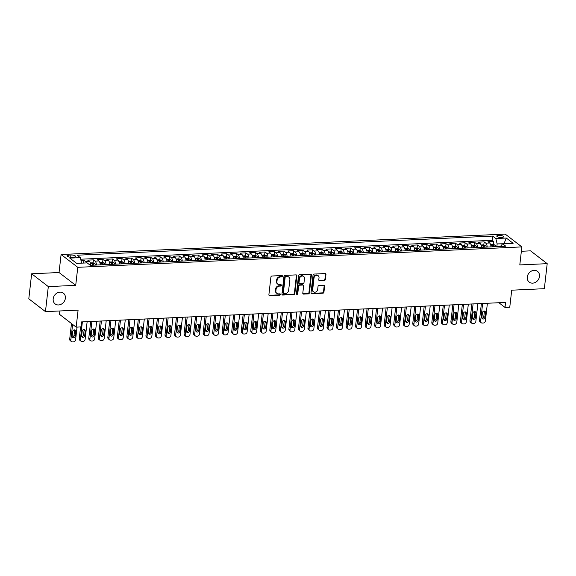 <?xml version="1.0" encoding="UTF-8"?>
<svg xmlns="http://www.w3.org/2000/svg" width="576" height="576" viewBox="0 0 576 576"><rect width="100%" height="100%" fill="white"/><g stroke="black" fill="none" stroke-linecap="round" stroke-linejoin="round"><path stroke-width="0.86" d="M282.47 276.206A0.727 0.612 127.6 0 0 281.887 275.544L271.951 276.005A1.044 0.878 127.6 0 0 270.907 277.027L268.891 294.718A1.044 0.878 127.6 0 0 269.712 295.654L279.655 295.2A0.727 0.612 127.6 0 0 279.806 293.825L278.525 293.882A3.334 2.815 127.6 0 1 276.847 293.378A3.334 2.815 127.6 0 1 275.89 290.873L276.055 289.404A3.334 2.815 127.6 0 1 279.403 286.121L280.692 286.063A0.727 0.612 127.6 0 0 280.85 284.688L279.562 284.746A3.334 2.815 127.6 0 1 277.891 284.242A3.334 2.815 127.6 0 1 276.926 281.736L277.099 280.26A3.334 2.815 127.6 0 1 280.447 276.984L281.736 276.919A0.727 0.612 127.6 0 0 282.47 276.206M277.891 284.242L277.445 283.896A3.334 2.815 127.6 0 1 276.48 281.39L276.646 279.914A3.334 2.815 127.6 0 1 280.001 276.638L281.282 276.574A0.727 0.612 127.6 0 0 281.981 275.551M268.999 295.279A1.044 0.878 127.6 0 0 269.266 295.308L279.202 294.854A0.727 0.612 127.6 0 0 279.9 293.825M276.847 293.378L276.401 293.033A3.334 2.815 127.6 0 1 275.436 290.527L275.602 289.058A3.334 2.815 127.6 0 1 278.957 285.775L280.246 285.718A0.727 0.612 127.6 0 0 280.937 284.688M527.285 277.027A6.782 5.731 127.6 0 0 529.25 282.125A6.782 5.731 127.6 0 0 535.529 282.312A6.782 5.731 127.6 0 0 539.482 276.466A6.782 5.731 127.6 0 0 537.523 271.368A6.782 5.731 127.6 0 0 531.245 271.181A6.782 5.731 127.6 0 0 527.285 277.027M53.179 298.829A6.782 5.731 127.6 0 0 55.138 303.926A6.782 5.731 127.6 0 0 61.423 304.114A6.782 5.731 127.6 0 0 65.376 298.267A6.782 5.731 127.6 0 0 63.41 293.17A6.782 5.731 127.6 0 0 57.132 292.975A6.782 5.731 127.6 0 0 53.179 298.829M498.694 235.303A3.391 1.058 6.5 0 0 496.764 236.03A3.391 1.058 6.5 0 0 501.574 237.521A3.391 1.058 6.5 0 0 503.503 236.801A3.391 1.058 6.5 0 0 498.694 235.303M324.338 280.483A1.044 0.878 127.6 0 0 325.39 279.461L325.951 274.5A1.044 0.878 127.6 0 0 325.13 273.557L314.093 274.068A1.044 0.878 127.6 0 0 313.042 275.09L311.033 292.781A1.044 0.878 127.6 0 0 311.854 293.717L322.891 293.213A1.044 0.878 127.6 0 0 323.935 292.183L324.619 286.193A1.044 0.878 127.6 0 0 323.798 285.25L319.075 285.466A1.044 0.878 127.6 0 0 318.024 286.495L317.686 289.469A2.786 2.347 127.6 0 1 316.066 291.866A2.786 2.347 127.6 0 1 313.488 291.787A2.786 2.347 127.6 0 1 312.682 289.699L314.014 278.05A2.786 2.347 127.6 0 1 315.634 275.652A2.786 2.347 127.6 0 1 318.211 275.731A2.786 2.347 127.6 0 1 319.018 277.826L318.794 279.763A1.044 0.878 127.6 0 0 319.615 280.706L324.338 280.483L323.892 280.138A1.044 0.878 127.6 0 0 324.936 279.115L325.505 274.154A1.044 0.878 127.6 0 0 325.397 273.586M48.312 286.603L75.715 285.343L59.047 272.527L31.651 273.787L48.312 286.603L45.461 311.63L78.098 310.126L76.162 327.146L80.928 326.923L81.497 321.919L505.577 302.422L505.008 307.426L509.767 307.21L511.711 290.189L544.349 288.691L547.2 263.664L530.539 250.848L521.359 251.273M75.715 285.343L77.767 267.322L521.856 246.902L519.804 264.924L547.2 263.664M296.863 275.839A1.044 0.878 127.6 0 0 296.042 274.896L284.998 275.407A1.044 0.878 127.6 0 0 283.954 276.43L281.938 294.12A1.044 0.878 127.6 0 0 282.758 295.056L293.803 294.552A1.044 0.878 127.6 0 0 294.847 293.522L296.863 275.839L296.41 275.486A1.044 0.878 127.6 0 0 296.302 274.925M299.549 274.738L310.586 274.226A1.044 0.878 127.6 0 1 311.407 275.17L309.391 292.853A1.044 0.878 127.6 0 1 308.347 293.882L303.624 294.098A1.044 0.878 127.6 0 1 302.796 293.155L303.617 285.984A1.044 0.878 127.6 0 0 302.789 285.048L299.657 285.192A1.044 0.878 127.6 0 0 298.613 286.214L297.763 293.681A0.727 0.612 127.6 0 1 296.453 293.746L298.498 275.76A1.044 0.878 127.6 0 1 299.549 274.738M45.461 311.63L28.8 298.814L31.651 273.787M493.344 244.469L493.682 241.459L487.966 241.726L489.607 242.986L485.798 243.166A4.241 1.85 87.4 0 1 487.188 247.068M483.811 244.908L484.157 241.898L478.433 242.165L480.082 243.425L476.266 243.605A4.241 1.85 87.4 0 1 477.655 247.5M474.278 245.347L474.624 242.338L468.907 242.604L470.549 243.864L466.74 244.044A4.241 1.85 87.4 0 1 468.13 247.939M464.753 245.786L465.091 242.777L459.374 243.036L461.023 244.303L457.207 244.476A4.241 1.85 87.4 0 1 458.597 248.378M455.22 246.226L455.566 243.216L449.849 243.475L451.49 244.742L447.682 244.915A4.241 1.85 87.4 0 1 449.071 248.818M445.694 246.665L446.033 243.655L440.316 243.914L441.958 245.182L438.149 245.354A4.241 1.85 87.4 0 1 439.538 249.257M436.162 247.104L436.507 244.094L430.79 244.354L432.432 245.621L428.616 245.794A4.241 1.85 87.4 0 1 430.013 249.696M426.629 247.536L426.974 244.526L421.258 244.793L422.899 246.053L419.09 246.233A4.241 1.85 87.4 0 1 420.48 250.135M417.103 247.975L417.442 244.966L411.725 245.232L413.374 246.492L409.558 246.672A4.241 1.85 87.4 0 1 410.947 250.567M407.57 248.414L407.916 245.405L402.199 245.671L403.841 246.931L400.032 247.111A4.241 1.85 87.4 0 1 401.422 251.006M398.045 248.854L398.383 245.844L392.666 246.11L394.308 247.37L390.499 247.543A4.241 1.85 87.4 0 1 391.889 251.446M388.512 249.293L388.858 246.283L383.141 246.542L384.782 247.81L380.966 247.982A4.241 1.85 87.4 0 1 382.363 251.885M378.986 249.732L379.325 246.722L373.608 246.982L375.25 248.249L371.441 248.422A4.241 1.85 87.4 0 1 372.83 252.324M369.454 250.171L369.799 247.162L364.075 247.421L365.724 248.688L361.908 248.861A4.241 1.85 87.4 0 1 363.298 252.763M359.921 250.603L360.266 247.594L354.55 247.86L356.191 249.127L352.382 249.3A4.241 1.85 87.4 0 1 353.772 253.202M350.395 251.042L350.734 248.033L345.017 248.299L346.666 249.559L342.85 249.739A4.241 1.85 87.4 0 1 344.239 253.634M340.862 251.482L341.208 248.472L335.491 248.738L337.133 249.998L333.317 250.178A4.241 1.85 87.4 0 1 334.714 254.074M331.337 251.921L331.675 248.911L325.958 249.178L327.6 250.438L323.791 250.61A4.241 1.85 87.4 0 1 325.181 254.513M321.804 252.36L322.15 249.35L316.426 249.61L318.074 250.877L314.258 251.05A4.241 1.85 87.4 0 1 315.648 254.952M312.271 252.799L312.617 249.79L306.9 250.049L308.542 251.316L304.733 251.489A4.241 1.85 87.4 0 1 306.122 255.391M302.746 253.238L303.084 250.229L297.367 250.488L299.016 251.755L295.2 251.928A4.241 1.85 87.4 0 1 296.59 255.83M293.213 253.67L293.558 250.661L287.842 250.927L289.483 252.194L285.674 252.367A4.241 1.85 87.4 0 1 287.064 256.27M283.687 254.11L284.026 251.1L278.309 251.366L279.95 252.626L276.142 252.806A4.241 1.85 87.4 0 1 277.531 256.709M274.154 254.549L274.5 251.539L268.783 251.806L270.425 253.066L266.609 253.246A4.241 1.85 87.4 0 1 268.006 257.141M264.622 254.988L264.967 251.978L259.25 252.245L260.892 253.505L257.083 253.678A4.241 1.85 87.4 0 1 258.473 257.58M255.096 255.427L255.442 252.418L249.718 252.677L251.366 253.944L247.55 254.117A4.241 1.85 87.4 0 1 248.94 258.019M245.563 255.866L245.909 252.857L240.192 253.116L241.834 254.383L238.025 254.556A4.241 1.85 87.4 0 1 239.414 258.458M236.038 256.306L236.376 253.296L230.659 253.555L232.301 254.822L228.492 254.995A4.241 1.85 87.4 0 1 229.882 258.898M226.505 256.738L226.85 253.735L221.134 253.994L222.775 255.262L218.959 255.434A4.241 1.85 87.4 0 1 220.356 259.337M216.979 257.177L217.318 254.167L211.601 254.434L213.242 255.694L209.434 255.874A4.241 1.85 87.4 0 1 210.823 259.776M207.446 257.616L207.792 254.606L202.068 254.873L203.717 256.133L199.901 256.313A4.241 1.85 87.4 0 1 201.29 260.208M197.914 258.055L198.259 255.046L192.542 255.312L194.184 256.572L190.375 256.752A4.241 1.85 87.4 0 1 191.765 260.647M188.388 258.494L188.726 255.485L183.01 255.744L184.658 257.011L180.842 257.184A4.241 1.85 87.4 0 1 182.232 261.086M178.855 258.934L179.201 255.924L173.484 256.183L175.126 257.45L171.317 257.623A4.241 1.85 87.4 0 1 172.706 261.526M169.33 259.373L169.668 256.363L163.951 256.622L165.593 257.89L161.784 258.062A4.241 1.85 87.4 0 1 163.174 261.965M159.797 259.805L160.142 256.802L154.418 257.062L156.067 258.329L152.251 258.502A4.241 1.85 87.4 0 1 153.648 262.404M150.264 260.244L150.61 257.234L144.893 257.501L146.534 258.761L142.726 258.941A4.241 1.85 87.4 0 1 144.115 262.843M140.738 260.683L141.077 257.674L135.36 257.94L137.009 259.2L133.193 259.38A4.241 1.85 87.4 0 1 134.582 263.275M131.206 261.122L131.551 258.113L125.834 258.379L127.476 259.639L123.667 259.819A4.241 1.85 87.4 0 1 125.057 263.714M121.68 261.562L122.018 258.552L116.302 258.818L117.943 260.078L114.134 260.251A4.241 1.85 87.4 0 1 115.524 264.154M112.147 262.001L112.493 258.991L106.776 259.25L108.418 260.518L104.602 260.69A4.241 1.85 87.4 0 1 105.998 264.593M102.622 262.44L102.96 259.43L97.243 259.69L98.885 260.957L95.076 261.13A4.241 1.85 87.4 0 1 96.466 265.032M93.089 262.879L93.434 259.87L87.71 260.129L89.359 261.396A4.241 1.85 87.4 0 1 90.749 265.291M71.64 257.256L73.735 257.155A3.283 1.022 6.5 0 0 75.607 256.457A3.283 1.022 6.5 0 0 70.949 255.01L68.846 255.11A3.283 1.022 6.5 0 0 66.982 255.809A3.283 1.022 6.5 0 0 71.64 257.256M77.767 267.322L61.099 254.513L505.195 234.086L521.856 246.902M493.682 241.459L492.178 240.3L492.653 236.095L77.155 255.204L80.309 257.63L81.634 263.146M492.653 236.095L495.806 238.522L506.29 238.039L513.137 243.302L502.654 243.785L505.807 246.211L90.302 265.313L87.149 262.894L76.666 263.376L69.826 258.106L80.309 257.63M83.585 263.052L83.902 260.302L85.543 261.569A4.241 1.85 87.4 0 1 86.436 262.922M93.434 259.87L95.076 261.13M102.96 259.43L104.602 260.69M112.493 258.991L114.134 260.251M122.018 258.552L123.667 259.819M131.551 258.113L133.193 259.38M141.077 257.674L142.726 258.941M150.61 257.234L152.251 258.502M160.142 256.802L161.784 258.062M169.668 256.363L171.317 257.623M179.201 255.924L180.842 257.184M188.726 255.485L190.375 256.752M198.259 255.046L199.901 256.313M207.792 254.606L209.434 255.874M217.318 254.167L218.959 255.434M226.85 253.735L228.492 254.995M236.376 253.296L238.025 254.556M245.909 252.857L247.55 254.117M255.442 252.418L257.083 253.678M264.967 251.978L266.609 253.246M274.5 251.539L276.142 252.806M284.026 251.1L285.674 252.367M293.558 250.661L295.2 251.928M303.084 250.229L304.733 251.489M312.617 249.79L314.258 251.05M322.15 249.35L323.791 250.61M331.675 248.911L333.317 250.178M341.208 248.472L342.85 249.739M350.734 248.033L352.382 249.3M360.266 247.594L361.908 248.861M369.799 247.162L371.441 248.422M379.325 246.722L380.966 247.982M388.858 246.283L390.499 247.543M398.383 245.844L400.032 247.111M407.916 245.405L409.558 246.672M417.442 244.966L419.09 246.233M426.974 244.526L428.616 245.794M436.507 244.094L438.149 245.354M446.033 243.655L447.682 244.915M455.566 243.216L457.207 244.476M465.091 242.777L466.74 244.044M474.624 242.338L476.266 243.605M484.157 241.898L485.798 243.166M492.178 240.3L80.705 259.222M83.902 260.302L81.007 260.438M503.806 243.734L497.153 243.914L496.843 246.622M81.648 263.016L76.514 263.254M59.882 310.968L59.501 314.33L76.162 327.146M59.047 272.527L61.099 254.513M498.895 302.731L505.008 307.426M503.978 243.727L506.29 238.039M500.386 246.456L502.654 243.785M100.274 264.859A4.241 1.85 -92.6 0 0 98.885 260.957M109.807 264.42A4.241 1.85 -92.6 0 0 108.418 260.518M119.34 263.981A4.241 1.85 -92.6 0 0 117.943 260.078M128.866 263.542A4.241 1.85 -92.6 0 0 127.476 259.639M138.398 263.102A4.241 1.85 -92.6 0 0 137.009 259.2M147.924 262.663A4.241 1.85 -92.6 0 0 146.534 258.761M157.457 262.224A4.241 1.85 -92.6 0 0 156.067 258.329M166.99 261.792A4.241 1.85 -92.6 0 0 165.593 257.89M176.515 261.353A4.241 1.85 -92.6 0 0 175.126 257.45M186.048 260.914A4.241 1.85 -92.6 0 0 184.658 257.011M195.574 260.474A4.241 1.85 -92.6 0 0 194.184 256.572M205.106 260.035A4.241 1.85 -92.6 0 0 203.717 256.133M214.632 259.596A4.241 1.85 -92.6 0 0 213.242 255.694M224.165 259.157A4.241 1.85 -92.6 0 0 222.775 255.262M233.698 258.718A4.241 1.85 -92.6 0 0 232.301 254.822M243.223 258.286A4.241 1.85 -92.6 0 0 241.834 254.383M252.756 257.846A4.241 1.85 -92.6 0 0 251.366 253.944M262.282 257.407A4.241 1.85 -92.6 0 0 260.892 253.505M271.814 256.968A4.241 1.85 -92.6 0 0 270.425 253.066M281.347 256.529A4.241 1.85 -92.6 0 0 279.95 252.626M290.873 256.09A4.241 1.85 -92.6 0 0 289.483 252.194M300.406 255.65A4.241 1.85 -92.6 0 0 299.016 251.755M309.931 255.218A4.241 1.85 -92.6 0 0 308.542 251.316M319.464 254.779A4.241 1.85 -92.6 0 0 318.074 250.877M328.997 254.34A4.241 1.85 -92.6 0 0 327.6 250.438M338.522 253.901A4.241 1.85 -92.6 0 0 337.133 249.998M348.055 253.462A4.241 1.85 -92.6 0 0 346.666 249.559M357.581 253.022A4.241 1.85 -92.6 0 0 356.191 249.127M367.114 252.583A4.241 1.85 -92.6 0 0 365.724 248.688M376.639 252.151A4.241 1.85 -92.6 0 0 375.25 248.249M386.172 251.712A4.241 1.85 -92.6 0 0 384.782 247.81M395.705 251.273A4.241 1.85 -92.6 0 0 394.308 247.37M405.23 250.834A4.241 1.85 -92.6 0 0 403.841 246.931M414.763 250.394A4.241 1.85 -92.6 0 0 413.374 246.492M424.289 249.955A4.241 1.85 -92.6 0 0 422.899 246.053M433.822 249.516A4.241 1.85 -92.6 0 0 432.432 245.621M443.354 249.084A4.241 1.85 -92.6 0 0 441.958 245.182M452.88 248.645A4.241 1.85 -92.6 0 0 451.49 244.742M462.413 248.206A4.241 1.85 -92.6 0 0 461.023 244.303M471.938 247.766A4.241 1.85 -92.6 0 0 470.549 243.864M481.471 247.327A4.241 1.85 -92.6 0 0 480.082 243.425M490.997 246.888A4.241 1.85 -92.6 0 0 489.607 242.986M497.153 243.914L495.806 238.522M282.046 294.682A1.044 0.878 127.6 0 0 282.312 294.71L293.35 294.199A1.044 0.878 127.6 0 0 294.394 293.177L296.41 275.486M285.876 276.732A0.727 0.612 127.6 0 0 285.142 277.452L283.37 292.975A0.727 0.612 127.6 0 0 283.946 293.63L285.307 293.573A3.334 2.815 127.6 0 0 288.655 290.29L289.865 279.677A3.334 2.815 127.6 0 0 288.9 277.171A3.334 2.815 127.6 0 0 287.23 276.667L285.422 276.386A0.727 0.612 127.6 0 0 284.688 277.106L285.142 277.452M283.579 293.522L283.133 293.177A0.727 0.612 127.6 0 1 282.924 292.63L284.688 277.106M288.9 277.171L288.454 276.826A3.334 2.815 127.6 0 0 286.776 276.322L287.23 276.667M285.422 276.386L286.776 276.322M302.911 293.724A1.044 0.878 127.6 0 0 303.17 293.753L307.894 293.537A1.044 0.878 127.6 0 0 308.945 292.507L310.961 274.824A1.044 0.878 127.6 0 0 310.846 274.255M303.314 285.199L302.861 284.854A1.044 0.878 127.6 0 0 302.342 284.695L299.21 284.839A1.044 0.878 127.6 0 0 298.159 285.869L297.31 293.335L297.763 293.681M296.489 294.048A0.727 0.612 127.6 0 0 297.31 293.335M304.466 278.539A2.786 2.347 127.6 0 0 303.66 276.451A2.786 2.347 127.6 0 0 301.082 276.372A2.786 2.347 127.6 0 0 299.462 278.77L298.994 282.874A1.044 0.878 127.6 0 0 299.815 283.81L302.947 283.666A1.044 0.878 127.6 0 0 303.998 282.643L304.466 278.539M303.66 276.451L303.206 276.106A2.786 2.347 127.6 0 0 300.629 276.026A2.786 2.347 127.6 0 0 299.009 278.424L299.462 278.77M299.29 283.658L298.843 283.306A1.044 0.878 127.6 0 1 298.541 282.528L299.009 278.424M318.902 280.325A1.044 0.878 127.6 0 0 319.169 280.354L323.892 280.138M318.211 275.731L317.758 275.386A2.786 2.347 127.6 0 0 315.18 275.306A2.786 2.347 127.6 0 0 313.56 277.704L314.014 278.05M313.488 291.787L313.042 291.442A2.786 2.347 127.6 0 1 312.235 289.354L313.56 277.704M311.141 293.342A1.044 0.878 127.6 0 0 311.4 293.371L322.438 292.867A1.044 0.878 127.6 0 0 323.489 291.838L324.173 285.847A1.044 0.878 127.6 0 0 324.065 285.278M71.482 323.546L69.703 339.127A2.117 1.793 -52.4 0 0 70.322 340.726L71.446 341.59A2.117 1.793 127.6 0 0 72.511 341.914L73.462 341.863A2.117 1.793 127.6 0 0 75.6 339.775L77.04 327.103M71.446 341.59A2.117 1.793 127.6 0 1 70.834 339.998L72.605 324.41M72.166 337.018A1.699 1.433 127.6 0 0 74.023 335.347L74.57 330.545A1.699 1.433 127.6 0 0 74.506 329.875M75.146 336.211L75.701 331.409A1.699 1.433 127.6 0 0 72.648 331.546L72.101 336.355A1.699 1.433 127.6 0 0 75.146 336.211L74.023 335.347M80.575 326.945L79.236 338.695A2.117 1.793 -52.4 0 0 79.848 340.286L80.978 341.15A2.117 1.793 127.6 0 0 82.037 341.474L82.994 341.431A2.117 1.793 127.6 0 0 85.126 339.336L87.142 321.66M80.978 341.15A2.117 1.793 127.6 0 1 80.359 339.559L82.375 321.883M90.317 262.937L92.923 262.814L94.774 263.47A2.808 1.224 87.4 0 1 95.551 265.075M81.691 336.578A1.699 1.433 127.6 0 0 83.556 334.908L84.103 330.106A1.699 1.433 127.6 0 0 84.038 329.436M93.744 265.154A2.808 1.224 -92.6 0 0 93.29 263.93L92.146 263.988A2.808 1.224 87.4 0 1 92.599 265.212M84.679 335.772L85.226 330.97A1.699 1.433 127.6 0 0 82.181 331.106L81.634 335.916A1.699 1.433 127.6 0 0 84.679 335.772L83.556 334.908M90.677 321.502L88.769 338.256A2.117 1.793 -52.4 0 0 89.381 339.847L90.504 340.711A2.117 1.793 127.6 0 0 91.57 341.035L92.52 340.992A2.117 1.793 127.6 0 0 94.658 338.897L96.667 321.221M90.504 340.711A2.117 1.793 127.6 0 1 89.892 339.12L91.908 321.444M99.85 262.498L102.449 262.382L104.306 263.03A2.808 1.224 87.4 0 1 105.084 264.636M91.224 336.139A1.699 1.433 127.6 0 0 93.082 334.469L93.629 329.666A1.699 1.433 127.6 0 0 93.564 328.997M103.27 264.715A2.808 1.224 -92.6 0 0 102.816 263.491L101.671 263.549A2.808 1.224 87.4 0 1 102.132 264.773M94.212 335.333L94.759 330.53A1.699 1.433 127.6 0 0 91.706 330.674L91.159 335.477A1.699 1.433 127.6 0 0 94.212 335.333L93.082 334.469M100.202 321.062L98.294 337.817A2.117 1.793 -52.4 0 0 98.906 339.408L100.037 340.272A2.117 1.793 127.6 0 0 101.102 340.596L102.053 340.553A2.117 1.793 127.6 0 0 104.184 338.465L106.2 320.789M100.037 340.272A2.117 1.793 127.6 0 1 99.425 338.681L101.434 321.005M109.375 262.058L111.982 261.943L113.832 262.591A2.808 1.224 87.4 0 1 114.617 264.197M100.757 335.7A1.699 1.433 127.6 0 0 102.614 334.03L103.162 329.227A1.699 1.433 127.6 0 0 103.097 328.565M112.802 264.283A2.808 1.224 -92.6 0 0 112.349 263.059L111.204 263.11A2.808 1.224 87.4 0 1 111.658 264.334M103.738 334.901L104.285 330.091A1.699 1.433 127.6 0 0 101.239 330.235L100.692 335.038A1.699 1.433 127.6 0 0 103.738 334.901L102.614 334.03M109.735 320.623L107.827 337.378A2.117 1.793 -52.4 0 0 108.439 338.969L109.562 339.833A2.117 1.793 127.6 0 0 110.628 340.157L111.586 340.114A2.117 1.793 127.6 0 0 113.717 338.026L115.733 320.35M109.562 339.833A2.117 1.793 127.6 0 1 108.95 338.242L110.966 320.566M118.908 261.619L121.514 261.504L123.365 262.152A2.808 1.224 87.4 0 1 124.142 263.758M110.282 335.268A1.699 1.433 127.6 0 0 112.14 333.59L112.694 328.788A1.699 1.433 127.6 0 0 112.63 328.126M122.335 263.844A2.808 1.224 -92.6 0 0 121.874 262.62L120.737 262.67A2.808 1.224 87.4 0 1 121.19 263.894M113.27 334.462L113.818 329.652A1.699 1.433 127.6 0 0 110.765 329.796L110.218 334.598A1.699 1.433 127.6 0 0 113.27 334.462L112.14 333.59M119.261 320.184L117.353 336.938A2.117 1.793 -52.4 0 0 117.972 338.53L119.095 339.401A2.117 1.793 127.6 0 0 120.161 339.718L121.111 339.674A2.117 1.793 127.6 0 0 123.25 337.586L125.258 319.91M119.095 339.401A2.117 1.793 127.6 0 1 118.483 337.802L120.492 320.126M128.434 261.187L131.04 261.065L132.898 261.713A2.808 1.224 87.4 0 1 133.675 263.318M119.815 334.829A1.699 1.433 127.6 0 0 121.673 333.158L122.22 328.349A1.699 1.433 127.6 0 0 122.155 327.686M131.861 263.405A2.808 1.224 -92.6 0 0 131.407 262.181L130.262 262.231A2.808 1.224 87.4 0 1 130.716 263.455M122.796 334.022L123.343 329.213A1.699 1.433 127.6 0 0 120.298 329.357L119.75 334.159A1.699 1.433 127.6 0 0 122.796 334.022L121.673 333.158M128.794 319.745L126.886 336.499A2.117 1.793 -52.4 0 0 127.498 338.098L128.628 338.962A2.117 1.793 127.6 0 0 129.686 339.278L130.644 339.235A2.117 1.793 127.6 0 0 132.775 337.147L134.791 319.471M128.628 338.962A2.117 1.793 127.6 0 1 128.009 337.363L130.025 319.687M137.966 260.748L140.573 260.626L142.423 261.274A2.808 1.224 87.4 0 1 143.201 262.879M129.341 334.39A1.699 1.433 127.6 0 0 131.206 332.719L131.753 327.91A1.699 1.433 127.6 0 0 131.688 327.247M141.394 262.966A2.808 1.224 -92.6 0 0 140.94 261.742L139.795 261.792A2.808 1.224 87.4 0 1 140.249 263.016M132.329 333.583L132.876 328.781A1.699 1.433 127.6 0 0 129.83 328.918L129.276 333.72A1.699 1.433 127.6 0 0 132.329 333.583L131.206 332.719M138.326 319.306L136.418 336.06A2.117 1.793 -52.4 0 0 137.03 337.658L138.154 338.522A2.117 1.793 127.6 0 0 139.219 338.846L140.17 338.796A2.117 1.793 127.6 0 0 142.308 336.708L144.317 319.032M138.154 338.522A2.117 1.793 127.6 0 1 137.542 336.931L139.558 319.255M147.492 260.309L150.098 260.186L151.956 260.834A2.808 1.224 87.4 0 1 152.734 262.447M138.874 333.95A1.699 1.433 127.6 0 0 140.731 332.28L141.278 327.47A1.699 1.433 127.6 0 0 141.214 326.808M150.919 262.526A2.808 1.224 -92.6 0 0 150.466 261.302L149.321 261.353A2.808 1.224 87.4 0 1 149.782 262.577M141.862 333.144L142.409 328.342A1.699 1.433 127.6 0 0 139.356 328.478L138.809 333.288A1.699 1.433 127.6 0 0 141.862 333.144L140.731 332.28M147.852 318.874L145.944 335.628A2.117 1.793 -52.4 0 0 146.556 337.219L147.686 338.083A2.117 1.793 127.6 0 0 148.752 338.407L149.702 338.364A2.117 1.793 127.6 0 0 151.834 336.269L153.85 318.593M147.686 338.083A2.117 1.793 127.6 0 1 147.067 336.492L149.083 318.816M157.025 259.87L159.631 259.747L161.482 260.402A2.808 1.224 87.4 0 1 162.259 262.008M148.406 333.511A1.699 1.433 127.6 0 0 150.264 331.841L150.811 327.038A1.699 1.433 127.6 0 0 150.746 326.369M160.452 262.087A2.808 1.224 -92.6 0 0 159.998 260.863L158.854 260.921A2.808 1.224 87.4 0 1 159.307 262.145M151.387 332.705L151.934 327.902A1.699 1.433 127.6 0 0 148.889 328.039L148.342 332.849A1.699 1.433 127.6 0 0 151.387 332.705L150.264 331.841M157.385 318.434L155.477 335.189A2.117 1.793 -52.4 0 0 156.089 336.78L157.212 337.644A2.117 1.793 127.6 0 0 158.278 337.968L159.228 337.925A2.117 1.793 127.6 0 0 161.366 335.83L163.382 318.154M157.212 337.644A2.117 1.793 127.6 0 1 156.6 336.053L158.616 318.377M166.558 259.43L169.157 259.315L171.014 259.963A2.808 1.224 87.4 0 1 171.792 261.569M157.932 333.072A1.699 1.433 127.6 0 0 159.79 331.402L160.337 326.599A1.699 1.433 127.6 0 0 160.279 325.93M169.985 261.648A2.808 1.224 -92.6 0 0 169.524 260.424L168.386 260.482A2.808 1.224 87.4 0 1 168.84 261.706M160.92 332.266L161.467 327.463A1.699 1.433 127.6 0 0 158.414 327.6L157.867 332.41A1.699 1.433 127.6 0 0 160.92 332.266L159.79 331.402M166.91 317.995L165.002 334.75A2.117 1.793 -52.4 0 0 165.614 336.341L166.745 337.205A2.117 1.793 127.6 0 0 167.81 337.529L168.761 337.486A2.117 1.793 127.6 0 0 170.892 335.398L172.908 317.722M166.745 337.205A2.117 1.793 127.6 0 1 166.133 335.614L168.142 317.938M176.083 258.991L178.69 258.876L180.547 259.524A2.808 1.224 87.4 0 1 181.325 261.13M167.465 332.633A1.699 1.433 127.6 0 0 169.322 330.962L169.87 326.16A1.699 1.433 127.6 0 0 169.805 325.498M179.51 261.216A2.808 1.224 -92.6 0 0 179.057 259.992L177.912 260.042A2.808 1.224 87.4 0 1 178.366 261.266M170.446 331.834L170.993 327.024A1.699 1.433 127.6 0 0 167.947 327.168L167.4 331.97A1.699 1.433 127.6 0 0 170.446 331.834L169.322 330.962M176.443 317.556L174.535 334.31A2.117 1.793 -52.4 0 0 175.147 335.902L176.27 336.766A2.117 1.793 127.6 0 0 177.336 337.09L178.294 337.046A2.117 1.793 127.6 0 0 180.425 334.958L182.441 317.282M176.27 336.766A2.117 1.793 127.6 0 1 175.658 335.174L177.674 317.498M185.616 258.552L188.222 258.437L190.073 259.085A2.808 1.224 87.4 0 1 190.85 260.69M176.99 332.194A1.699 1.433 127.6 0 0 178.855 330.523L179.402 325.721A1.699 1.433 127.6 0 0 179.338 325.058M189.043 260.777A2.808 1.224 -92.6 0 0 188.59 259.553L187.445 259.603A2.808 1.224 87.4 0 1 187.898 260.827M179.978 331.394L180.526 326.585A1.699 1.433 127.6 0 0 177.473 326.729L176.926 331.531A1.699 1.433 127.6 0 0 179.978 331.394L178.855 330.523M185.976 317.117L184.061 333.871A2.117 1.793 -52.4 0 0 184.68 335.462L185.803 336.334A2.117 1.793 127.6 0 0 186.869 336.65L187.819 336.607A2.117 1.793 127.6 0 0 189.958 334.519L191.966 316.843M185.803 336.334A2.117 1.793 127.6 0 1 185.191 334.735L187.207 317.059M195.142 258.12L197.748 257.998L199.606 258.646A2.808 1.224 87.4 0 1 200.383 260.251M186.523 331.762A1.699 1.433 127.6 0 0 188.381 330.091L188.928 325.282A1.699 1.433 127.6 0 0 188.863 324.619M198.569 260.338A2.808 1.224 -92.6 0 0 198.115 259.114L196.97 259.164A2.808 1.224 87.4 0 1 197.424 260.388M189.511 330.955L190.058 326.146A1.699 1.433 127.6 0 0 187.006 326.29L186.458 331.092A1.699 1.433 127.6 0 0 189.511 330.955L188.381 330.091M195.502 316.678L193.594 333.432A2.117 1.793 -52.4 0 0 194.206 335.023L195.336 335.894A2.117 1.793 127.6 0 0 196.394 336.211L197.352 336.168A2.117 1.793 127.6 0 0 199.483 334.08L201.499 316.404M195.336 335.894A2.117 1.793 127.6 0 1 194.717 334.296L196.733 316.62M204.674 257.681L207.281 257.558L209.131 258.206A2.808 1.224 87.4 0 1 209.909 259.812M196.049 331.322A1.699 1.433 127.6 0 0 197.914 329.652L198.461 324.842A1.699 1.433 127.6 0 0 198.396 324.18M208.102 259.898A2.808 1.224 -92.6 0 0 207.648 258.674L206.503 258.725A2.808 1.224 87.4 0 1 206.957 259.949M199.037 330.516L199.584 325.714A1.699 1.433 127.6 0 0 196.538 325.85L195.991 330.653A1.699 1.433 127.6 0 0 199.037 330.516L197.914 329.652M205.034 316.238L203.126 332.993A2.117 1.793 -52.4 0 0 203.738 334.591L204.862 335.455A2.117 1.793 127.6 0 0 205.927 335.772L206.878 335.729A2.117 1.793 127.6 0 0 209.016 333.641L211.032 315.965M204.862 335.455A2.117 1.793 127.6 0 1 204.25 333.864L206.266 316.181M214.207 257.242L216.806 257.119L218.664 257.767A2.808 1.224 87.4 0 1 219.442 259.38M205.582 330.883A1.699 1.433 127.6 0 0 207.439 329.213L207.986 324.403A1.699 1.433 127.6 0 0 207.929 323.741M217.627 259.459A2.808 1.224 -92.6 0 0 217.174 258.235L216.036 258.286A2.808 1.224 87.4 0 1 216.49 259.51M208.57 330.077L209.117 325.274A1.699 1.433 127.6 0 0 206.064 325.411L205.517 330.221A1.699 1.433 127.6 0 0 208.57 330.077L207.439 329.213M214.56 315.799L212.652 332.554A2.117 1.793 -52.4 0 0 213.264 334.152L214.394 335.016A2.117 1.793 127.6 0 0 215.46 335.34L216.41 335.297A2.117 1.793 127.6 0 0 218.542 333.202L220.558 315.526M214.394 335.016A2.117 1.793 127.6 0 1 213.782 333.425L215.791 315.749M223.733 256.802L226.339 256.68L228.19 257.335A2.808 1.224 87.4 0 1 228.974 258.941M215.114 330.444A1.699 1.433 127.6 0 0 216.972 328.774L217.519 323.971A1.699 1.433 127.6 0 0 217.454 323.302M227.16 259.02A2.808 1.224 -92.6 0 0 226.706 257.796L225.562 257.854A2.808 1.224 87.4 0 1 226.015 259.078M218.095 329.638L218.642 324.835A1.699 1.433 127.6 0 0 215.597 324.972L215.05 329.782A1.699 1.433 127.6 0 0 218.095 329.638L216.972 328.774M224.093 315.367L222.185 332.122A2.117 1.793 -52.4 0 0 222.797 333.713L223.92 334.577A2.117 1.793 127.6 0 0 224.986 334.901L225.943 334.858A2.117 1.793 127.6 0 0 228.074 332.762L230.09 315.086M223.92 334.577A2.117 1.793 127.6 0 1 223.308 332.986L225.324 315.31M233.266 256.363L235.872 256.248L237.722 256.896A2.808 1.224 87.4 0 1 238.5 258.502M224.64 330.005A1.699 1.433 127.6 0 0 226.505 328.334L227.052 323.532A1.699 1.433 127.6 0 0 226.987 322.862M236.693 258.581A2.808 1.224 -92.6 0 0 236.239 257.357L235.094 257.414A2.808 1.224 87.4 0 1 235.548 258.638M227.628 329.198L228.175 324.396A1.699 1.433 127.6 0 0 225.122 324.533L224.575 329.342A1.699 1.433 127.6 0 0 227.628 329.198L226.505 328.334M233.626 314.928L231.71 331.682A2.117 1.793 -52.4 0 0 232.33 333.274L233.453 334.138A2.117 1.793 127.6 0 0 234.518 334.462L235.469 334.418A2.117 1.793 127.6 0 0 237.607 332.33L239.616 314.647M233.453 334.138A2.117 1.793 127.6 0 1 232.841 332.546L234.85 314.87M242.791 255.924L245.398 255.809L247.255 256.457A2.808 1.224 87.4 0 1 248.033 258.062M234.173 329.566A1.699 1.433 127.6 0 0 236.03 327.895L236.578 323.093A1.699 1.433 127.6 0 0 236.513 322.43M246.218 258.142A2.808 1.224 -92.6 0 0 245.765 256.925L244.62 256.975A2.808 1.224 87.4 0 1 245.074 258.199M237.154 328.766L237.708 323.957A1.699 1.433 127.6 0 0 234.655 324.101L234.108 328.903A1.699 1.433 127.6 0 0 237.154 328.766L236.03 327.895M243.151 314.489L241.243 331.243A2.117 1.793 -52.4 0 0 241.855 332.834L242.986 333.698A2.117 1.793 127.6 0 0 244.044 334.022L245.002 333.979A2.117 1.793 127.6 0 0 247.133 331.891L249.149 314.215M242.986 333.698A2.117 1.793 127.6 0 1 242.366 332.107L244.382 314.431M252.324 255.485L254.93 255.37L256.781 256.018A2.808 1.224 87.4 0 1 257.558 257.623M243.698 329.126A1.699 1.433 127.6 0 0 245.563 327.456L246.11 322.654A1.699 1.433 127.6 0 0 246.046 321.991M255.751 257.71A2.808 1.224 -92.6 0 0 255.298 256.486L254.153 256.536A2.808 1.224 87.4 0 1 254.606 257.76M246.686 328.327L247.234 323.518A1.699 1.433 127.6 0 0 244.188 323.662L243.641 328.464A1.699 1.433 127.6 0 0 246.686 328.327L245.563 327.456M252.684 314.05L250.776 330.804A2.117 1.793 -52.4 0 0 251.388 332.395L252.511 333.266A2.117 1.793 127.6 0 0 253.577 333.583L254.527 333.54A2.117 1.793 127.6 0 0 256.666 331.452L258.674 313.776M252.511 333.266A2.117 1.793 127.6 0 1 251.899 331.668L253.915 313.992M261.857 255.053L264.456 254.93L266.314 255.578A2.808 1.224 87.4 0 1 267.091 257.184M253.231 328.694A1.699 1.433 127.6 0 0 255.089 327.024L255.636 322.214A1.699 1.433 127.6 0 0 255.571 321.552M265.277 257.27A2.808 1.224 -92.6 0 0 264.823 256.046L263.678 256.097A2.808 1.224 87.4 0 1 264.139 257.321M256.219 327.888L256.766 323.078A1.699 1.433 127.6 0 0 253.714 323.222L253.166 328.025A1.699 1.433 127.6 0 0 256.219 327.888L255.089 327.024M262.21 313.61L260.302 330.365A2.117 1.793 -52.4 0 0 260.914 331.956L262.044 332.827A2.117 1.793 127.6 0 0 263.11 333.144L264.06 333.101A2.117 1.793 127.6 0 0 266.191 331.013L268.207 313.337M262.044 332.827A2.117 1.793 127.6 0 1 261.432 331.229L263.441 313.553M271.382 254.614L273.989 254.491L275.839 255.139A2.808 1.224 87.4 0 1 276.617 256.745M262.764 328.255A1.699 1.433 127.6 0 0 264.622 326.585L265.169 321.775A1.699 1.433 127.6 0 0 265.104 321.113M274.81 256.831A2.808 1.224 -92.6 0 0 274.356 255.607L273.211 255.658A2.808 1.224 87.4 0 1 273.665 256.882M265.745 327.449L266.292 322.646A1.699 1.433 127.6 0 0 263.246 322.783L262.699 327.586A1.699 1.433 127.6 0 0 265.745 327.449L264.622 326.585M271.742 313.171L269.834 329.926A2.117 1.793 -52.4 0 0 270.446 331.524L271.57 332.388A2.117 1.793 127.6 0 0 272.635 332.705L273.593 332.662A2.117 1.793 127.6 0 0 275.724 330.574L277.74 312.898M271.57 332.388A2.117 1.793 127.6 0 1 270.958 330.797L272.974 313.114M280.915 254.174L283.522 254.052L285.372 254.7A2.808 1.224 87.4 0 1 286.15 256.306M272.29 327.816A1.699 1.433 127.6 0 0 274.147 326.146L274.694 321.336A1.699 1.433 127.6 0 0 274.637 320.674M284.342 256.392A2.808 1.224 -92.6 0 0 283.882 255.168L282.744 255.218A2.808 1.224 87.4 0 1 283.198 256.442M275.278 327.01L275.825 322.207A1.699 1.433 127.6 0 0 272.772 322.344L272.225 327.154A1.699 1.433 127.6 0 0 275.278 327.01L274.147 326.146M281.268 312.732L279.36 329.486A2.117 1.793 -52.4 0 0 279.979 331.085L281.102 331.949A2.117 1.793 127.6 0 0 282.168 332.273L283.118 332.23A2.117 1.793 127.6 0 0 285.25 330.134L287.266 312.458M281.102 331.949A2.117 1.793 127.6 0 1 280.49 330.358L282.499 312.682M290.441 253.735L293.047 253.613L294.905 254.268A2.808 1.224 87.4 0 1 295.682 255.874M281.822 327.377A1.699 1.433 127.6 0 0 283.68 325.706L284.227 320.904A1.699 1.433 127.6 0 0 284.162 320.234M293.868 255.953A2.808 1.224 -92.6 0 0 293.414 254.729L292.27 254.786A2.808 1.224 87.4 0 1 292.723 256.003M284.803 326.57L285.35 321.768A1.699 1.433 127.6 0 0 282.305 321.905L281.758 326.714A1.699 1.433 127.6 0 0 284.803 326.57L283.68 325.706M290.801 312.3L288.893 329.054A2.117 1.793 -52.4 0 0 289.505 330.646L290.628 331.51A2.117 1.793 127.6 0 0 291.694 331.834L292.651 331.79A2.117 1.793 127.6 0 0 294.782 329.695L296.798 312.019M290.628 331.51A2.117 1.793 127.6 0 1 290.016 329.918L292.032 312.242M299.974 253.296L302.58 253.174L304.43 253.829A2.808 1.224 87.4 0 1 305.208 255.434M291.348 326.938A1.699 1.433 127.6 0 0 293.213 325.267L293.76 320.465A1.699 1.433 127.6 0 0 293.695 319.795M303.401 255.514A2.808 1.224 -92.6 0 0 302.947 254.29L301.802 254.347A2.808 1.224 87.4 0 1 302.256 255.571M294.336 326.131L294.883 321.329A1.699 1.433 127.6 0 0 291.83 321.466L291.283 326.275A1.699 1.433 127.6 0 0 294.336 326.131L293.213 325.267M300.334 311.861L298.426 328.615A2.117 1.793 -52.4 0 0 299.038 330.206L300.161 331.07A2.117 1.793 127.6 0 0 301.226 331.394L302.177 331.351A2.117 1.793 127.6 0 0 304.315 329.263L306.324 311.58M300.161 331.07A2.117 1.793 127.6 0 1 299.549 329.479L301.565 311.803M309.499 252.857L312.106 252.742L313.963 253.39A2.808 1.224 87.4 0 1 314.741 254.995M300.881 326.498A1.699 1.433 127.6 0 0 302.738 324.828L303.286 320.026A1.699 1.433 127.6 0 0 303.221 319.363M312.926 255.074A2.808 1.224 -92.6 0 0 312.473 253.858L311.328 253.908A2.808 1.224 87.4 0 1 311.789 255.132M303.869 325.692L304.416 320.89A1.699 1.433 127.6 0 0 301.363 321.034L300.816 325.836A1.699 1.433 127.6 0 0 303.869 325.692L302.738 324.828M309.859 311.422L307.951 328.176A2.117 1.793 -52.4 0 0 308.563 329.767L309.694 330.631A2.117 1.793 127.6 0 0 310.752 330.955L311.71 330.912A2.117 1.793 127.6 0 0 313.841 328.824L315.857 311.148M309.694 330.631A2.117 1.793 127.6 0 1 309.074 329.04L311.09 311.364M319.032 252.418L321.638 252.302L323.489 252.95A2.808 1.224 87.4 0 1 324.266 254.556M310.406 326.059A1.699 1.433 127.6 0 0 312.271 324.389L312.818 319.586A1.699 1.433 127.6 0 0 312.754 318.924M322.459 254.642A2.808 1.224 -92.6 0 0 322.006 253.418L320.861 253.469A2.808 1.224 87.4 0 1 321.314 254.693M313.394 325.26L313.942 320.45A1.699 1.433 127.6 0 0 310.896 320.594L310.349 325.397A1.699 1.433 127.6 0 0 313.394 325.26L312.271 324.389M319.392 310.982L317.484 327.737A2.117 1.793 -52.4 0 0 318.096 329.328L319.219 330.199A2.117 1.793 127.6 0 0 320.285 330.516L321.235 330.473A2.117 1.793 127.6 0 0 323.374 328.385L325.39 310.709M319.219 330.199A2.117 1.793 127.6 0 1 318.607 328.601L320.623 310.925M328.565 251.986L331.164 251.863L333.022 252.511A2.808 1.224 87.4 0 1 333.799 254.117M319.939 325.627A1.699 1.433 127.6 0 0 321.797 323.957L322.344 319.147A1.699 1.433 127.6 0 0 322.286 318.485M331.992 254.203A2.808 1.224 -92.6 0 0 331.531 252.979L330.394 253.03A2.808 1.224 87.4 0 1 330.847 254.254M322.927 324.821L323.474 320.011A1.699 1.433 127.6 0 0 320.422 320.155L319.874 324.958A1.699 1.433 127.6 0 0 322.927 324.821L321.797 323.957M328.918 310.543L327.01 327.298A2.117 1.793 -52.4 0 0 327.622 328.889L328.752 329.76A2.117 1.793 127.6 0 0 329.818 330.077L330.768 330.034A2.117 1.793 127.6 0 0 332.899 327.946L334.915 310.27M328.752 329.76A2.117 1.793 127.6 0 1 328.14 328.162L330.149 310.486M338.09 251.546L340.697 251.424L342.554 252.072A2.808 1.224 87.4 0 1 343.332 253.678M329.472 325.188A1.699 1.433 127.6 0 0 331.33 323.518L331.877 318.708A1.699 1.433 127.6 0 0 331.812 318.046M341.518 253.764A2.808 1.224 -92.6 0 0 341.064 252.54L339.919 252.59A2.808 1.224 87.4 0 1 340.373 253.814M332.453 324.382L333 319.579A1.699 1.433 127.6 0 0 329.954 319.716L329.407 324.518A1.699 1.433 127.6 0 0 332.453 324.382L331.33 323.518M338.45 310.104L336.542 326.858A2.117 1.793 -52.4 0 0 337.154 328.457L338.278 329.321A2.117 1.793 127.6 0 0 339.343 329.638L340.301 329.594A2.117 1.793 127.6 0 0 342.432 327.506L344.448 309.83M338.278 329.321A2.117 1.793 127.6 0 1 337.666 327.73L339.682 310.046M347.623 251.107L350.23 250.985L352.08 251.633A2.808 1.224 87.4 0 1 352.858 253.238M338.998 324.749A1.699 1.433 127.6 0 0 340.862 323.078L341.41 318.269A1.699 1.433 127.6 0 0 341.345 317.606M351.05 253.325A2.808 1.224 -92.6 0 0 350.597 252.101L349.452 252.151A2.808 1.224 87.4 0 1 349.906 253.375M341.986 323.942L342.533 319.14A1.699 1.433 127.6 0 0 339.48 319.277L338.933 324.086A1.699 1.433 127.6 0 0 341.986 323.942L340.862 323.078M347.983 309.665L346.068 326.419A2.117 1.793 -52.4 0 0 346.687 328.018L347.81 328.882A2.117 1.793 127.6 0 0 348.876 329.206L349.826 329.155A2.117 1.793 127.6 0 0 351.965 327.067L353.974 309.391M347.81 328.882A2.117 1.793 127.6 0 1 347.198 327.29L349.214 309.614M357.149 250.668L359.755 250.546L361.613 251.194A2.808 1.224 87.4 0 1 362.39 252.806M348.53 324.31A1.699 1.433 127.6 0 0 350.388 322.639L350.935 317.837A1.699 1.433 127.6 0 0 350.87 317.167M360.576 252.886A2.808 1.224 -92.6 0 0 360.122 251.662L358.978 251.719A2.808 1.224 87.4 0 1 359.431 252.936M351.518 323.503L352.066 318.701A1.699 1.433 127.6 0 0 349.013 318.838L348.466 323.647A1.699 1.433 127.6 0 0 351.518 323.503L350.388 322.639M357.509 309.233L355.601 325.987A2.117 1.793 -52.4 0 0 356.213 327.578L357.343 328.442A2.117 1.793 127.6 0 0 358.402 328.766L359.359 328.723A2.117 1.793 127.6 0 0 361.49 326.628L363.506 308.952M357.343 328.442A2.117 1.793 127.6 0 1 356.724 326.851L358.74 309.175M366.682 250.229L369.288 250.106L371.138 250.762A2.808 1.224 87.4 0 1 371.916 252.367M358.056 323.87A1.699 1.433 127.6 0 0 359.921 322.2L360.468 317.398A1.699 1.433 127.6 0 0 360.403 316.728M370.109 252.446A2.808 1.224 -92.6 0 0 369.655 251.222L368.51 251.28A2.808 1.224 87.4 0 1 368.964 252.504M361.044 323.064L361.591 318.262A1.699 1.433 127.6 0 0 358.546 318.398L357.998 323.208A1.699 1.433 127.6 0 0 361.044 323.064L359.921 322.2M367.042 308.794L365.134 325.548A2.117 1.793 -52.4 0 0 365.746 327.139L366.869 328.003A2.117 1.793 127.6 0 0 367.934 328.327L368.885 328.284A2.117 1.793 127.6 0 0 371.023 326.196L373.039 308.513M366.869 328.003A2.117 1.793 127.6 0 1 366.257 326.412L368.273 308.736M376.214 249.79L378.814 249.674L380.671 250.322A2.808 1.224 87.4 0 1 381.449 251.928M367.589 323.431A1.699 1.433 127.6 0 0 369.446 321.761L369.994 316.958A1.699 1.433 127.6 0 0 369.929 316.289M379.634 252.007A2.808 1.224 -92.6 0 0 379.181 250.79L378.043 250.841A2.808 1.224 87.4 0 1 378.497 252.065M370.577 322.625L371.124 317.822A1.699 1.433 127.6 0 0 368.071 317.966L367.524 322.769A1.699 1.433 127.6 0 0 370.577 322.625L369.446 321.761M376.567 308.354L374.659 325.109A2.117 1.793 -52.4 0 0 375.271 326.7L376.402 327.564A2.117 1.793 127.6 0 0 377.467 327.888L378.418 327.845A2.117 1.793 127.6 0 0 380.549 325.757L382.565 308.081M376.402 327.564A2.117 1.793 127.6 0 1 375.79 325.973L377.798 308.297M385.74 249.35L388.346 249.235L390.197 249.883A2.808 1.224 87.4 0 1 390.982 251.489M377.122 322.992A1.699 1.433 127.6 0 0 378.979 321.322L379.526 316.519A1.699 1.433 127.6 0 0 379.462 315.857M389.167 251.575A2.808 1.224 -92.6 0 0 388.714 250.351L387.569 250.402A2.808 1.224 87.4 0 1 388.022 251.626M380.102 322.193L380.65 317.383A1.699 1.433 127.6 0 0 377.604 317.527L377.057 322.33A1.699 1.433 127.6 0 0 380.102 322.193L378.979 321.322M386.1 307.915L384.192 324.67A2.117 1.793 -52.4 0 0 384.804 326.261L385.927 327.125A2.117 1.793 127.6 0 0 386.993 327.449L387.95 327.406A2.117 1.793 127.6 0 0 390.082 325.318L392.098 307.642M385.927 327.125A2.117 1.793 127.6 0 1 385.315 325.534L387.331 307.858M395.273 248.911L397.879 248.796L399.73 249.444A2.808 1.224 87.4 0 1 400.507 251.05M386.647 322.56A1.699 1.433 127.6 0 0 388.505 320.882L389.059 316.08A1.699 1.433 127.6 0 0 388.994 315.418M398.7 251.136A2.808 1.224 -92.6 0 0 398.246 249.912L397.102 249.962A2.808 1.224 87.4 0 1 397.555 251.186M389.635 321.754L390.182 316.944A1.699 1.433 127.6 0 0 387.13 317.088L386.582 321.89A1.699 1.433 127.6 0 0 389.635 321.754L388.505 320.882M395.633 307.476L393.718 324.23A2.117 1.793 -52.4 0 0 394.337 325.822L395.46 326.693A2.117 1.793 127.6 0 0 396.526 327.01L397.476 326.966A2.117 1.793 127.6 0 0 399.614 324.878L401.623 307.202M395.46 326.693A2.117 1.793 127.6 0 1 394.848 325.094L396.857 307.418M404.798 248.479L407.405 248.357L409.262 249.005A2.808 1.224 87.4 0 1 410.04 250.61M396.18 322.121A1.699 1.433 127.6 0 0 398.038 320.45L398.585 315.641A1.699 1.433 127.6 0 0 398.52 314.978M408.226 250.697A2.808 1.224 -92.6 0 0 407.772 249.473L406.627 249.523A2.808 1.224 87.4 0 1 407.081 250.747M399.161 321.314L399.708 316.505A1.699 1.433 127.6 0 0 396.662 316.649L396.115 321.451A1.699 1.433 127.6 0 0 399.161 321.314L398.038 320.45M405.158 307.037L403.25 323.791A2.117 1.793 -52.4 0 0 403.862 325.39L404.993 326.254A2.117 1.793 127.6 0 0 406.051 326.57L407.009 326.527A2.117 1.793 127.6 0 0 409.14 324.439L411.156 306.763M404.993 326.254A2.117 1.793 127.6 0 1 404.374 324.655L406.39 306.979M414.331 248.04L416.938 247.918L418.788 248.566A2.808 1.224 87.4 0 1 419.566 250.171M405.706 321.682A1.699 1.433 127.6 0 0 407.57 320.011L408.118 315.202A1.699 1.433 127.6 0 0 408.053 314.539M417.758 250.258A2.808 1.224 -92.6 0 0 417.305 249.034L416.16 249.084A2.808 1.224 87.4 0 1 416.614 250.308M408.694 320.875L409.241 316.073A1.699 1.433 127.6 0 0 406.195 316.21L405.641 321.012A1.699 1.433 127.6 0 0 408.694 320.875L407.57 320.011M414.691 306.598L412.783 323.352A2.117 1.793 -52.4 0 0 413.395 324.95L414.518 325.814A2.117 1.793 127.6 0 0 415.584 326.138L416.534 326.088A2.117 1.793 127.6 0 0 418.673 324L420.682 306.324M414.518 325.814A2.117 1.793 127.6 0 1 413.906 324.223L415.922 306.547M423.857 247.601L426.463 247.478L428.321 248.126A2.808 1.224 87.4 0 1 429.098 249.739M415.238 321.242A1.699 1.433 127.6 0 0 417.096 319.572L417.643 314.77A1.699 1.433 127.6 0 0 417.578 314.1M427.284 249.818A2.808 1.224 -92.6 0 0 426.83 248.594L425.686 248.652A2.808 1.224 87.4 0 1 426.146 249.869M418.226 320.436L418.774 315.634A1.699 1.433 127.6 0 0 415.721 315.77L415.174 320.58A1.699 1.433 127.6 0 0 418.226 320.436L417.096 319.572M424.217 306.166L422.309 322.92A2.117 1.793 -52.4 0 0 422.921 324.511L424.051 325.375A2.117 1.793 127.6 0 0 425.117 325.699L426.067 325.656A2.117 1.793 127.6 0 0 428.198 323.561L430.214 305.885M424.051 325.375A2.117 1.793 127.6 0 1 423.439 323.784L425.448 306.108M433.39 247.162L435.996 247.039L437.846 247.694A2.808 1.224 87.4 0 1 438.624 249.3M424.771 320.803A1.699 1.433 127.6 0 0 426.629 319.133L427.176 314.33A1.699 1.433 127.6 0 0 427.111 313.661M436.817 249.379A2.808 1.224 -92.6 0 0 436.363 248.155L435.218 248.213A2.808 1.224 87.4 0 1 435.672 249.437M427.752 319.997L428.299 315.194A1.699 1.433 127.6 0 0 425.254 315.331L424.706 320.141A1.699 1.433 127.6 0 0 427.752 319.997L426.629 319.133M433.75 305.726L431.842 322.481A2.117 1.793 -52.4 0 0 432.454 324.072L433.577 324.936A2.117 1.793 127.6 0 0 434.642 325.26L435.593 325.217A2.117 1.793 127.6 0 0 437.731 323.122L439.747 305.446M433.577 324.936A2.117 1.793 127.6 0 1 432.965 323.345L434.981 305.669M442.922 246.722L445.529 246.607L447.379 247.255A2.808 1.224 87.4 0 1 448.157 248.861M434.297 320.364A1.699 1.433 127.6 0 0 436.154 318.694L436.702 313.891A1.699 1.433 127.6 0 0 436.644 313.222M446.35 248.94A2.808 1.224 -92.6 0 0 445.889 247.716L444.751 247.774A2.808 1.224 87.4 0 1 445.205 248.998M437.285 319.558L437.832 314.755A1.699 1.433 127.6 0 0 434.779 314.899L434.232 319.702A1.699 1.433 127.6 0 0 437.285 319.558L436.154 318.694M443.275 305.287L441.367 322.042A2.117 1.793 -52.4 0 0 441.986 323.633L443.11 324.497A2.117 1.793 127.6 0 0 444.175 324.821L445.126 324.778A2.117 1.793 127.6 0 0 447.257 322.69L449.273 305.014M443.11 324.497A2.117 1.793 127.6 0 1 442.498 322.906L444.506 305.23M452.448 246.283L455.054 246.168L456.912 246.816A2.808 1.224 87.4 0 1 457.69 248.422M443.83 319.925A1.699 1.433 127.6 0 0 445.687 318.254L446.234 313.452A1.699 1.433 127.6 0 0 446.17 312.79M455.875 248.508A2.808 1.224 -92.6 0 0 455.422 247.284L454.277 247.334A2.808 1.224 87.4 0 1 454.73 248.558M446.81 319.126L447.358 314.316A1.699 1.433 127.6 0 0 444.312 314.46L443.765 319.262A1.699 1.433 127.6 0 0 446.81 319.126L445.687 318.254M452.808 304.848L450.9 321.602A2.117 1.793 -52.4 0 0 451.512 323.194L452.635 324.058A2.117 1.793 127.6 0 0 453.701 324.382L454.658 324.338A2.117 1.793 127.6 0 0 456.79 322.25L458.806 304.574M452.635 324.058A2.117 1.793 127.6 0 1 452.023 322.466L454.039 304.79M461.981 245.844L464.587 245.729L466.438 246.377A2.808 1.224 87.4 0 1 467.215 247.982M453.355 319.493A1.699 1.433 127.6 0 0 455.22 317.815L455.767 313.013A1.699 1.433 127.6 0 0 455.702 312.35M465.408 248.069A2.808 1.224 -92.6 0 0 464.954 246.845L463.81 246.895A2.808 1.224 87.4 0 1 464.263 248.119M456.343 318.686L456.89 313.877A1.699 1.433 127.6 0 0 453.838 314.021L453.29 318.823A1.699 1.433 127.6 0 0 456.343 318.686L455.22 317.815M462.341 304.409L460.426 321.163A2.117 1.793 -52.4 0 0 461.045 322.754L462.168 323.626A2.117 1.793 127.6 0 0 463.234 323.942L464.184 323.899A2.117 1.793 127.6 0 0 466.322 321.811L468.331 304.135M462.168 323.626A2.117 1.793 127.6 0 1 461.556 322.027L463.572 304.351M471.506 245.412L474.113 245.29L475.97 245.938A2.808 1.224 87.4 0 1 476.748 247.543M462.888 319.054A1.699 1.433 127.6 0 0 464.746 317.383L465.293 312.574A1.699 1.433 127.6 0 0 465.228 311.911M474.934 247.63A2.808 1.224 -92.6 0 0 474.48 246.406L473.335 246.456A2.808 1.224 87.4 0 1 473.796 247.68M465.876 318.247L466.423 313.438A1.699 1.433 127.6 0 0 463.37 313.582L462.823 318.384A1.699 1.433 127.6 0 0 465.876 318.247L464.746 317.383M471.866 303.97L469.958 320.724A2.117 1.793 -52.4 0 0 470.57 322.322L471.701 323.186A2.117 1.793 127.6 0 0 472.759 323.503L473.717 323.46A2.117 1.793 127.6 0 0 475.848 321.372L477.864 303.696M471.701 323.186A2.117 1.793 127.6 0 1 471.082 321.588L473.098 303.912M481.039 244.973L483.646 244.85L485.496 245.498A2.808 1.224 87.4 0 1 486.274 247.104M472.414 318.614A1.699 1.433 127.6 0 0 474.278 316.944L474.826 312.134A1.699 1.433 127.6 0 0 474.761 311.472M484.466 247.19A2.808 1.224 -92.6 0 0 484.013 245.966L482.868 246.017A2.808 1.224 87.4 0 1 483.322 247.241M475.402 317.808L475.949 313.006A1.699 1.433 127.6 0 0 472.903 313.142L472.356 317.945A1.699 1.433 127.6 0 0 475.402 317.808L474.278 316.944M481.399 303.53L479.491 320.285A2.117 1.793 -52.4 0 0 480.103 321.883L481.226 322.747A2.117 1.793 127.6 0 0 482.292 323.071L483.242 323.021A2.117 1.793 127.6 0 0 485.381 320.933L487.397 303.257M481.226 322.747A2.117 1.793 127.6 0 1 480.614 321.156L482.63 303.48M490.572 244.534L493.171 244.411L495.029 245.059A2.808 1.224 87.4 0 1 495.806 246.672M481.946 318.175A1.699 1.433 127.6 0 0 483.804 316.505L484.351 311.695A1.699 1.433 127.6 0 0 484.294 311.033M493.999 246.751A2.808 1.224 -92.6 0 0 493.538 245.527L492.401 245.578A2.808 1.224 87.4 0 1 492.854 246.802M484.934 317.369L485.482 312.566A1.699 1.433 127.6 0 0 482.429 312.703L481.882 317.513A1.699 1.433 127.6 0 0 484.934 317.369L483.804 316.505M89.359 261.396L85.543 261.569M68.645 256.91L68.846 255.11M70.69 257.249L70.949 255.01M280.001 276.638L280.447 276.984M276.646 279.914L277.099 280.26M276.48 281.39L276.926 281.736M280.246 285.718L280.692 286.063M278.957 285.775L279.403 286.121M275.602 289.058L276.055 289.404M275.436 290.527L275.89 290.873M279.202 294.854L279.655 295.2M269.266 295.308L269.712 295.654M281.282 276.574L281.736 276.919M294.394 293.177L294.847 293.522M293.35 294.199L293.803 294.552M282.312 294.71L282.758 295.056M282.924 292.63L283.37 292.975M310.961 274.824L311.407 275.17M308.945 292.507L309.391 292.853M307.894 293.537L308.347 293.882M303.17 293.753L303.624 294.098M302.342 284.695L302.789 285.048M299.21 284.839L299.657 285.192M298.159 285.869L298.613 286.214M298.541 282.528L298.994 282.874M319.169 280.354L319.615 280.706M312.235 289.354L312.682 289.699M324.173 285.847L324.619 286.193M323.489 291.838L323.935 292.183M322.438 292.867L322.891 293.213M311.4 293.371L311.854 293.717M325.505 274.154L325.951 274.5M324.936 279.115L325.39 279.461M70.834 339.998L69.703 339.127M74.57 330.545L75.701 331.409M80.359 339.559L79.236 338.695M94.73 263.448L90.518 263.642M84.103 330.106L85.226 330.97M93.146 265.183L93.29 263.93M89.892 339.12L88.769 338.256M104.256 263.009L100.051 263.203M93.629 329.666L94.759 330.53M102.679 264.744L102.816 263.491M99.425 338.681L98.294 337.817M113.789 262.577L109.577 262.764M103.162 329.227L104.285 330.091M112.205 264.305L112.349 263.059M108.95 338.242L107.827 337.378M123.322 262.138L119.11 262.332M112.694 328.788L113.818 329.652M121.738 263.866L121.874 262.62M118.483 337.802L117.353 336.938M132.847 261.698L128.642 261.893M122.22 328.349L123.343 329.213M131.263 263.434L131.407 262.181M128.009 337.363L126.886 336.499M142.38 261.259L138.168 261.454M131.753 327.91L132.876 328.781M140.796 262.994L140.94 261.742M137.542 336.931L136.418 336.06M151.906 260.82L147.701 261.014M141.278 327.47L142.409 328.342M150.322 262.555L150.466 261.302M147.067 336.492L145.944 335.628M161.438 260.381L157.226 260.575M150.811 327.038L151.934 327.902M159.854 262.116L159.998 260.863M156.6 336.053L155.477 335.189M170.971 259.942L166.759 260.136M160.337 326.599L161.467 327.463M169.387 261.677L169.524 260.424M166.133 335.614L165.002 334.75M180.497 259.51L176.292 259.697M169.87 326.16L170.993 327.024M178.913 261.238L179.057 259.992M175.658 335.174L174.535 334.31M190.03 259.07L185.818 259.265M179.402 325.721L180.526 326.585M188.446 260.798L188.59 259.553M185.191 334.735L184.061 333.871M199.555 258.631L195.35 258.826M188.928 325.282L190.058 326.146M197.971 260.366L198.115 259.114M194.717 334.296L193.594 333.432M209.088 258.192L204.876 258.386M198.461 324.842L199.584 325.714M207.504 259.927L207.648 258.674M204.25 333.864L203.126 332.993M218.614 257.753L214.409 257.947M207.986 324.403L209.117 325.274M217.037 259.488L217.174 258.235M213.782 333.425L212.652 332.554M228.146 257.314L223.942 257.508M217.519 323.971L218.642 324.835M226.562 259.049L226.706 257.796M223.308 332.986L222.185 332.122M237.679 256.874L233.467 257.069M227.052 323.532L228.175 324.396M236.095 258.61L236.239 257.357M232.841 332.546L231.71 331.682M247.205 256.435L243 256.63M236.578 323.093L237.708 323.957M245.621 258.17L245.765 256.925M242.366 332.107L241.243 331.243M256.738 256.003L252.526 256.198M246.11 322.654L247.234 323.518M255.154 257.731L255.298 256.486M251.899 331.668L250.776 330.804M266.263 255.564L262.058 255.758M255.636 322.214L256.766 323.078M264.679 257.299L264.823 256.046M261.432 331.229L260.302 330.365M275.796 255.125L271.584 255.319M265.169 321.775L266.292 322.646M274.212 256.86L274.356 255.607M270.958 330.797L269.834 329.926M285.329 254.686L281.117 254.88M274.694 321.336L275.825 322.207M283.745 256.421L283.882 255.168M280.49 330.358L279.36 329.486M294.854 254.246L290.65 254.441M284.227 320.904L285.35 321.768M293.27 255.982L293.414 254.729M290.016 329.918L288.893 329.054M304.387 253.807L300.175 254.002M293.76 320.465L294.883 321.329M302.803 255.542L302.947 254.29M299.549 329.479L298.426 328.615M313.913 253.368L309.708 253.562M303.286 320.026L304.416 320.89M312.329 255.103L312.473 253.858M309.074 329.04L307.951 328.176M323.446 252.936L319.234 253.123M312.818 319.586L313.942 320.45M321.862 254.664L322.006 253.418M318.607 328.601L317.484 327.737M332.971 252.497L328.766 252.691M322.344 319.147L323.474 320.011M331.394 254.232L331.531 252.979M328.14 328.162L327.01 327.298M342.504 252.058L338.299 252.252M331.877 318.708L333 319.579M340.92 253.793L341.064 252.54M337.666 327.73L336.542 326.858M352.037 251.618L347.825 251.813M341.41 318.269L342.533 319.14M350.453 253.354L350.597 252.101M347.198 327.29L346.068 326.419M361.562 251.179L357.358 251.374M350.935 317.837L352.066 318.701M359.978 252.914L360.122 251.662M356.724 326.851L355.601 325.987M371.095 250.74L366.883 250.934M360.468 317.398L361.591 318.262M369.511 252.475L369.655 251.222M366.257 326.412L365.134 325.548M380.621 250.301L376.416 250.495M369.994 316.958L371.124 317.822M379.044 252.036L379.181 250.79M375.79 325.973L374.659 325.109M390.154 249.869L385.949 250.056M379.526 316.519L380.65 317.383M388.57 251.597L388.714 250.351M385.315 325.534L384.192 324.67M399.686 249.43L395.474 249.624M389.059 316.08L390.182 316.944M398.102 251.165L398.246 249.912M394.848 325.094L393.718 324.23M409.212 248.99L405.007 249.185M398.585 315.641L399.708 316.505M407.628 250.726L407.772 249.473M404.374 324.655L403.25 323.791M418.745 248.551L414.533 248.746M408.118 315.202L409.241 316.073M417.161 250.286L417.305 249.034M413.906 324.223L412.783 323.352M428.27 248.112L424.066 248.306M417.643 314.77L418.774 315.634M426.686 249.847L426.83 248.594M423.439 323.784L422.309 322.92M437.803 247.673L433.591 247.867M427.176 314.33L428.299 315.194M436.219 249.408L436.363 248.155M432.965 323.345L431.842 322.481M447.336 247.234L443.124 247.428M436.702 313.891L437.832 314.755M445.752 248.969L445.889 247.716M442.498 322.906L441.367 322.042M456.862 246.802L452.657 246.989M446.234 313.452L447.358 314.316M455.278 248.53L455.422 247.284M452.023 322.466L450.9 321.602M466.394 246.362L462.182 246.557M455.767 313.013L456.89 313.877M464.81 248.09L464.954 246.845M461.556 322.027L460.426 321.163M475.92 245.923L471.715 246.118M465.293 312.574L466.423 313.438M474.336 247.658L474.48 246.406M471.082 321.588L469.958 320.724M485.453 245.484L481.241 245.678M474.826 312.134L475.949 313.006M483.869 247.219L484.013 245.966M480.614 321.156L479.491 320.285M494.978 245.045L490.774 245.239M484.351 311.695L485.482 312.566M493.402 246.78L493.538 245.527"/></g></svg>
